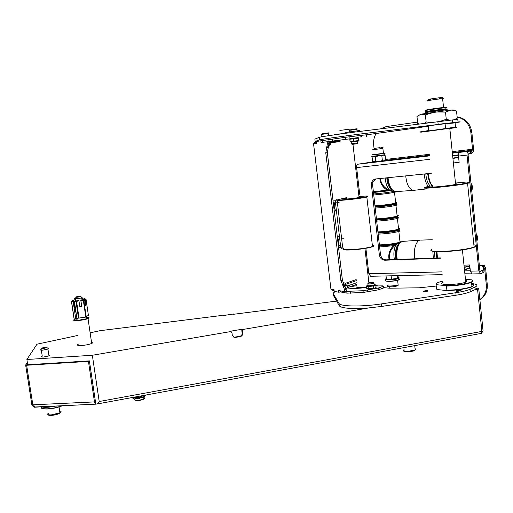 <?xml version="1.0" encoding="UTF-8"?>
<svg xmlns="http://www.w3.org/2000/svg" width="513" height="513" viewBox="0 0 513 513"><rect width="100%" height="100%" fill="white"/><g stroke="black" fill="none" stroke-linecap="round" stroke-linejoin="round"><path stroke-width="0.77" d="M414.85 258.808C412.927 249.664 416.511 239.148 421.109 240.09L432.254 239.744M436.826 258.02L436.165 251.697M357.022 287.562C356.83 287.979 357.824 288.184 360.011 288.171M436.672 289.191L437.159 289.531L436.557 289.108L436.121 285.004L436.64 284.702C435.171 283.888 436.339 282.932 440.128 281.829L442.854 281.162M472.486 284.709L471.761 284.638M469.094 287.787L469.35 287.434C462.995 289.075 455.512 290.012 446.906 290.243L446.368 290.544C454.999 290.384 462.572 289.467 469.094 287.787C471.518 287.094 472.909 286.434 473.275 285.792M446.368 290.544L437.159 289.531M344.826 291.717L346.371 291.422L346.134 289.403L344.589 289.698L344.826 291.717L338.618 290.544L338.817 292.237L340.343 291.948L340.209 290.845M338.817 292.237L334.194 291.352L333.995 289.672L330.923 289.095L330.782 287.876M471.652 283.542C477.327 284.196 478.443 285.369 475.006 287.075L469.934 289.332C466.952 290.602 462.251 291.724 455.839 292.711L381.531 303.888C361.806 306.947 340.093 306.556 338.971 303.375L333.309 293.757C332.975 293.122 333.726 292.41 335.56 291.615M383.615 287.607L389.386 288.203L418.974 287.812L436.23 286.055M375.843 285.401L377.825 285.933M356.74 284.394L350.161 286.709L356.894 285.696M350.161 286.709L349.039 287.107L348.846 285.459L347.243 286.132M346.019 288.704L349.039 287.107M383.525 287.607L383.653 287.94L378.337 289.839L363.223 292.461L346.961 293.154L340.337 291.884M457.481 291.294C456.063 291.281 455.634 291.121 456.185 290.82C459.295 290.153 460.924 290.14 461.084 290.768L457.481 291.294M424.456 291.628L423.296 291.172C426.316 290.518 427.887 290.493 428.015 291.095L424.456 291.628M356.471 286.972C356.811 287.947 360.171 287.953 366.558 286.985M436.396 287.921L436.557 289.108M446.906 290.243L446.464 286.068L445.848 285.645C456.281 285.619 470.876 283.176 472.556 281.195L471.986 279.88L465.458 279.296M469.35 287.434L471.96 286.543C473.807 285.709 474.166 284.997 473.037 284.401M445.848 285.645L436.64 284.702M330.821 288.21L313.552 143.704L316.547 143.236L316.341 141.505L320.849 140.78L321.061 142.531L358.35 137.74M344.589 289.698L340.895 280.656L325.787 152.893L327.371 143.678L327.127 141.582M483.041 330.667L478.744 288.672L477.18 288.139L475.256 289.531L470.19 291.814C467.208 293.09 462.514 294.225 456.102 295.212L381.819 306.408L368.706 307.935C351.649 309.102 341.831 308.39 339.26 305.806L333.521 295.526M356.554 282.766L348.846 285.459M347.359 287.902C351.136 288.742 357.555 288.595 366.609 287.466M378.337 289.839L378.139 288.114L383.455 286.235L382.512 285.863L375.907 285.972M378.139 288.114L363.024 290.724L346.365 291.365M332.847 289.46L332.969 290.48L331.712 289.627L331.956 289.294M334.117 290.698L332.969 290.48M322.619 142.287L322.414 140.588L345.262 137.324L361.62 135.304L361.825 137.093M346.134 289.403L342.434 280.367L327.358 152.694L328.955 143.48L328.711 141.389M436.121 285.004L436.05 283.772M465.573 280.425C467.279 280.823 467.337 281.38 465.753 282.092L465.753 282.092C459.424 284.991 435.595 285.382 443.001 282.522M472.73 280.354L472.967 281.541L471.53 282.381C465.695 284.452 457.34 285.677 446.464 286.068M320.849 140.78L322.414 140.588M366.404 136.599L366.205 134.823L361.62 135.304M366.295 134.848L419.923 127.468M455.858 122.645C460.802 121.882 461.533 121.664 458.045 121.998L362.178 133.803C341.991 136.336 320.259 139.433 319.561 139.85L315.149 141.428L317.675 141.287M455.749 122.556C456.878 122.351 456.814 122.299 455.557 122.402L429.099 125.723C419.057 127.153 416.742 127.596 422.154 127.051M438.711 124.345L443.636 123.652L438.711 124.306M91.481 341.947C93.353 342.152 93.424 342.646 91.705 343.441L90.333 343.941C84.055 345.993 73.635 346.057 78.713 344.031M48.844 355.047C49.928 355.143 49.973 355.426 48.972 355.887L43.637 357.01C41.45 357.093 40.995 356.817 42.258 356.182L41.335 350.199M368.706 307.935L243.367 329.397L242.258 330.917L242.591 333.521C242.643 335.124 241.899 336.137 240.366 336.56L235.217 337.451L233.71 337.092L235.217 337.451M232.973 314.36L336.528 301.099M233.716 313.962L222.693 315.642M90.128 332.809L99.952 330.705L221.866 315.45M77.444 335.528L36.981 344.191L26.875 359.491L92.346 355.259L230.484 331.603L231.947 332.687L232.293 335.29L234.14 337.413M231.209 331.693L230.061 331.295L242.918 329.096L241.809 330.616L242.149 333.206L242.591 333.521M478.687 288.999L474.705 289.781M367.635 288.928L369.495 289.191L375.298 288.088M346.044 288.825L346.685 288.466M458.045 121.998L457.782 119.446L452.428 119.946L361.883 131.174C341.684 133.701 319.958 136.849 319.259 137.324L314.873 139.138M315.431 143.409L315.232 141.748L316.348 141.569M331.917 141.222L329.513 141.703M329.391 141.633L350.982 138.657M331.943 141.46L339.997 140.575M455.557 122.402L455.967 122.735L445.092 123.986L444.117 123.729M429.099 125.723L428.214 126.224L428.676 130.552L429.637 130.809L455.525 127.134L455.082 122.819M445.092 123.986L445.547 128.333M428.214 126.224C419.313 127.493 416.832 127.949 420.763 127.583M331.347 289.178L331.712 289.627M34.23 406.636L34.32 407.213L96.777 404.045L99.208 401.519L92.346 355.259M94.27 401.903L95.61 404.173L34.897 407.001L33.435 404.789L94.475 401.897L95.399 401.294L89.39 360.883L27.696 364.749L26.875 359.491M34.897 407.001L95.623 404.173L95.213 401.416M233.075 336.829L233.71 337.092M242.149 333.206C242.194 334.809 241.456 335.816 239.917 336.246L234.781 337.131M41.213 349.391C39.943 350.007 40.399 350.27 42.585 350.18L47.927 349.077L48.498 348.776L47.844 348.269M73.975 319.894C71.878 321.241 81.368 320.631 86.646 319.067L88.98 318.169L88.993 317.528M374.073 288.633L376.067 287.421L375.805 285.106L375.041 284.638M374.33 288.357L373.772 288.274L373.509 285.972L375.805 285.106M368.93 288.774L368.661 286.472L366.455 286.1L366.718 288.389L369.078 288.774L373.772 288.274M431.587 250.716C431.709 252.986 459.744 251.28 471.178 248.221C474.262 247.426 475.814 246.734 475.84 246.131M350.898 138.555L357.978 137.625M328.737 141.614L329.301 141.582M315.001 143.473L314.168 142.691L315.232 141.748M420.32 131.879L428.676 130.552M426.925 131.482L420.711 132.2L429.637 130.809M444.649 128.84L454.05 127.692C459.045 127.134 457.634 127.404 449.811 128.494M426.919 131.392L449.792 128.295C451.459 128.115 451.466 128.154 449.798 128.404M314.168 142.691L313.783 143.666M32.749 404.391L31.819 404.533L25.65 365.051L27.336 362.447M25.65 365.051L27.696 364.749L26.638 365.262L32.819 404.821L33.435 404.789M31.941 404.513L33.403 406.488L34.262 406.822M43.034 406.809C45.298 407.149 48.382 407.001 52.275 406.379M94.475 401.897L88.448 361.396L26.638 365.262M88.448 361.396L89.39 360.883M43.047 348.545L46.991 347.615C46.946 347.115 45.535 347.186 42.746 347.82C41.213 348.353 41.316 348.596 43.047 348.545M75.95 318.862C67.761 321.401 85.344 320.157 88.698 317.945C89.377 317.457 88.864 317.188 87.152 317.149L86.069 317.169M346.429 285.081L347.179 285.555L347.442 287.793M347.436 287.819L347.179 285.555M344.627 285.863L346.461 285.215L347.173 285.581M347.083 285.561L344.954 286.26M367.084 285.51L366.455 286.1M376.067 287.421L375.805 285.132M373.624 288.3L373.509 285.972M373.355 285.998L368.809 286.472L369.078 288.774M431.645 249.607C425.399 252.8 457.859 251.466 471.441 247.85L474.102 247.067C476.93 246.009 476.853 245.246 473.871 244.791M432.696 185.693L428.778 186.366C421.75 187.848 424.559 188.066 437.211 187.027C449.247 185.93 465.176 183.712 468.523 182.673L469.318 182.288L466.099 182.057L455.473 183.045M440.417 258.231L384.904 260.219L386.032 259.847L440.378 257.892M431.375 173.266L375.734 178.96C373.836 179.236 372.502 180.364 371.739 182.346L371.444 185.129L379.344 254.82C380.024 258.186 381.877 259.988 384.904 260.219M453.396 163.038L459.141 162.416L458.487 156.061L467.035 155.093C466.913 152.989 467.285 151.758 468.157 151.412L452.37 153.143M429.528 155.888L357.927 164.198C356.945 164.538 356.516 165.673 356.638 167.604L359.562 193.087L358.876 195.697M370.623 276.283L368.828 273.724L365.884 248.292M463.989 265.138L469.716 264.971L470.357 271.165L471.992 273.948M470.357 271.165L478.873 270.947L467.035 155.093M333.937 134.913L335.111 134.412L344.916 133.386M335.149 134.739L335.111 134.412M345.037 132.559L358.85 130.603C360.075 130.494 360.081 130.546 358.869 130.751M419.07 123.992L417.71 123.46L416.966 116.489L420.961 114.168L425.373 114.861L435.248 111.949L445.515 112.116L450.908 110.071L420.961 114.168M455.005 119.709L457.256 118.163L454.005 119.798M449.76 120.222L446.259 119.285L445.515 112.116M439.673 121.536L446.259 119.285M424.366 123.325L426.13 121.979L431.407 122.44M329.256 141.562L329.25 142.127L328.788 142.069M329.538 141.716L330.083 142.075L330.353 144.384L329.006 144.66M350.078 141.626L349.802 139.254L358.016 138.17L358.241 137.766L358.728 138.138L358.997 140.504L350.078 141.626L350.674 142.037M432.786 186.533C425.162 188.136 449.067 185.943 455.615 184.424C457.25 184.045 457.237 183.866 455.557 183.878M41.733 406.873L41.809 406.899C43.951 407.527 47.453 407.469 52.3 406.713L54.635 406.27M74.244 320.016L79.355 320.099L86.075 318.874L88.717 317.464L88.037 317.329L88.717 317.464M88.21 317.393L86.492 317.367M346.461 285.215L345.813 284.914M367.815 285.138C366.551 285.613 366.949 285.863 369.027 285.888C372.175 285.728 374.189 285.356 375.074 284.773L374.407 284.459M340.709 247.131C338.272 244.707 337.798 241.533 339.279 237.602L339.535 237.211M336.509 211.484C334.046 208.919 333.572 205.713 335.072 201.859L335.406 201.391M469.177 182.429L468.927 183.013L467.574 183.353C457.391 185.764 418.076 189.624 424.924 187.591M376.016 178.928L372.9 182.128L372.605 184.911L380.479 254.467C381.159 257.827 383.006 259.616 386.032 259.847M453.389 162.961L459.135 162.339M483.426 268.632L484.657 268.6L486.35 285.318L487.299 284.888L485.612 268.203L484.259 265.497L482.586 266.362L483.733 269.46L480.38 271.319L479.879 270.531L468.087 154.92L468.407 153.862L471.928 153.22L471.684 150.803L470.812 150.521L471.492 150.732L472.249 150.258L452.312 152.579M459.622 152.399C458.744 152.752 458.365 153.971 458.487 156.061M374.041 148.417L373.669 145.115C373.265 141.19 373.958 137.548 375.753 134.182L376.215 133.399M357.927 164.198L373.034 161.89M346.743 198.537L345.672 198.787C343.011 199.519 354.534 198.428 359.017 197.518L359.344 197.447C360.902 197.107 360.793 196.973 359.029 197.043M346.641 197.64L339.022 199.41C330.398 201.436 362.338 198.178 367.43 196.492C369.033 195.863 366.211 195.889 358.972 196.562M346.692 198.056L341.799 198.839L346.666 197.845M343.678 249.408C343.191 250.921 362.55 249.459 370.469 247.343C373.958 246.42 374.586 245.791 372.367 245.445M478.873 270.947L480.623 273.711L482.951 272.73L482.707 270.351M471.684 150.79L468.157 151.412M426.13 121.979L425.373 114.861M457.256 118.163L456.532 111.103L454.101 110.321L450.908 110.071L453.152 109.917L454.101 110.314M329.25 142.127L329.519 144.448M329.731 144.704L329.237 144.897M329.141 142.139L329.41 144.461M358.016 138.17L358.292 140.549L357.837 141.094L350.7 142.056M358.446 140.78L357.927 140.998M349.866 139.241L350.135 141.62M353.425 138.747L353.701 141.126M353.598 138.722L353.874 141.107M357.907 138.183L358.183 140.562M41.226 406.892L42.047 408.457C46.394 409.361 52.332 408.714 59.854 406.514L61.393 405.956M79.355 320.099L86.075 318.874M74.353 320.086L78.79 320.157M76.822 317.585L76.001 319.157L75.68 318.413L73.936 317.996L71.467 301.516L72.295 300.618L73.397 301.009L71.57 301.573L74.039 318.066M76.001 319.157L77.271 319.182L76.95 318.432L78.444 318.131M80.772 300.22L84.427 299.323L80.772 300.22L81.791 306.62L79.868 306.96L78.925 300.637L76.572 301.497L79.04 318.073L78.047 318.163M86.222 316.72L83.766 300.201L84.504 299.355L85.434 305.645L86.069 305.306L85.338 298.989L85.992 299.053L88.422 315.45L84.421 317.246L79.04 318.073M86.524 318.746L88.3 317.573M344.608 285.837L346.051 285.408L345.845 284.971M368.045 284.016L367.808 285.196C366.808 285.619 367.25 285.837 369.123 285.85L374.65 284.971L374.439 284.516M340.382 244.38L339.863 239.969M336.182 208.708L335.656 204.264M373.509 162.018L384.545 160.71M452.62 155.554L458.455 154.888M457.121 116.842C465.413 118.189 470.318 123.357 471.851 132.348L473.55 149.097C473.666 151.104 473.313 152.278 472.492 152.618L471.877 152.72M380.531 128.834L386.206 126.589L417.563 122.081M457.141 117.06C464.9 118.817 469.472 123.954 470.851 132.476L472.55 149.251L472.249 150.258M343.351 238.288L342.755 238.398M339.106 202.609L338.561 202.693M342.113 248.94L340.696 247.042L335.419 202.231L336.381 199.73M343.524 248.767L342.601 246.952L337.323 202.071L337.56 200.243M337.586 200.192L338.279 199.563M338.073 199.967C332.565 201.538 359.632 198.82 366.846 197.05L367.802 196.8L367.827 196.344M343.71 248.651C339.228 250.786 361.421 249.465 370.707 246.997L372.483 246.484C374.528 245.753 374.471 245.265 372.316 245.028M487.299 284.888C487.549 291.583 485.041 296.533 479.783 299.739M389.893 288.197L389.649 286.895M486.35 285.318C486.619 291.531 484.426 296.296 479.77 299.624M484.657 268.6L484.272 267.824L483.419 268.152L483.188 265.849L483.419 268.152M483.746 269.588L483.971 271.819L482.951 272.73M464.829 273.243L470.876 273.102M464.586 270.896L470.312 270.755M464.438 269.434L469.587 268.107L464.483 269.909L470.049 268.164M469.979 267.504L469.504 267.299M329.295 144.999C330.244 144.858 330.199 144.852 329.173 144.974L329.295 144.993M357.959 141.126C358.927 140.985 358.888 140.972 357.837 141.094M41.63 408.284L42.342 408.649C46.587 409.534 52.39 408.899 59.745 406.745L61.906 405.937M81.791 306.62L80.855 300.304L83.33 300.317L85.786 316.848M78.495 318.131L76.02 301.561L74.359 301.125L76.95 318.432M74.359 301.125L78.925 300.637M76.392 314.713L73.397 301.009M75.68 318.413L73.09 301.131M72.987 300.971L73.263 300.259L74.712 306.55M82.959 298.585L81.791 298.675M83.965 299.412L83.914 298.611L85.338 298.989M378.786 155.849L381.858 155.965L382.371 160.582L379.024 161.512L372.611 161.717L372.092 157.145L373.393 156.503M382.371 160.582L383.589 160.864L385.622 160.082L385.109 155.497L384.269 155.221M357.965 141.12L351.072 142.011L351.822 143.621M83.766 300.201L83.33 300.317M81.586 306.505L79.848 306.819M74.411 301.073L78.906 300.592M76.572 301.497L76.02 301.561M83.914 298.611L85.139 298.912M73.263 300.259L75.366 299.656M72.295 300.618L73.141 301.073M75.36 299.611L72.955 300.291M82.894 298.56L81.785 298.63M86.069 305.306L85.395 305.376M381.858 155.965L383.217 155.266M383.679 155.202L385.109 155.497M378.261 155.914L375.311 156.792L375.83 161.403M373.855 156.452L375.311 156.792M386.616 279.046L385.988 275.93M397.998 275.654L398.146 276.988L397.428 278.001L396.1 278.565L389.059 279.457L386.327 278.95M391.483 278.982L391.13 275.808M397.428 278.001L397.171 275.673M343.171 283.388L343.986 283.176L342.998 282.907M369.815 283.086L372.534 282.676C372.451 282.272 371.297 282.31 369.059 282.798L369.815 283.086M386.764 279.091C388.258 279.668 391.316 279.54 395.933 278.706L397.735 278.078M81.695 297.284L82.125 297.623L81.67 297.809C79.06 298.733 72.237 299.201 75.161 298.265M384.32 155.041C385.718 154.894 385.699 154.92 384.269 155.125L371.848 156.452M373.464 192.49L386.982 191.016L387.283 190.163C382.916 187.591 380.428 183.712 379.806 178.543M386.289 278.642C381.601 280.406 397.344 279.572 398.947 277.963L398.069 277.36M389.117 259.738C388.065 254.435 389.521 249.754 393.484 245.695L392.984 244.784L396.158 244.412L393.484 245.695L379.633 246.952M447.984 110.366L447.182 109.711L435.55 111.052C426.066 112.411 423.116 112.988 426.707 112.777M354.573 144.057L356.631 143.794L354.573 144.057M80.195 296.27L80.701 296.495C79.348 297.2 73.269 297.623 76.52 296.79L80.195 296.27M384.891 154.753L371.803 156.414M380.3 178.492C381.249 184.238 384.436 188.245 389.867 190.528L390.239 190.618M373.374 191.715L387.283 190.163L390.303 190.612L391.695 189.278M385.571 279.143C383.249 280.521 395.638 279.886 398.684 278.456L399.191 278.161L399.043 277.719M465.201 276.802L465.169 276.481M398.268 245.208L397.408 245.471L395.895 244.65C390.759 248.747 388.681 253.775 389.656 259.719M385.051 153.374L371.996 155.029M428.939 179.922L427.592 173.65M390.104 190.624L387.02 191.009M373.464 192.484L389.925 190.567M385.629 280.515C384.032 281.675 393.843 281.336 397.934 280.079L399.403 279.393L398.736 278.899M465.342 278.181L465.31 277.86M399.229 243.483C393.484 244.913 386.911 245.727 379.511 245.919M399.98 242.29L400.448 242.405M383.435 153.336L372.611 154.714L383.442 153.387L382.89 148.424M394.234 191.291L393.458 191.471C387.636 192.548 381.031 193.382 373.631 193.972M385.776 280.964C388.059 281.714 392.06 281.49 397.787 280.29C399.306 279.829 399.633 279.463 398.768 279.2M379.498 245.772L399.21 243.329M400.557 242.309L400.031 242.155M375.08 206.752L395.305 204.168C396.761 203.776 396.812 203.552 395.452 203.494M398.332 229.567L399.313 230.004L397.806 230.645C392.041 231.991 385.462 232.812 378.062 233.101M444.611 109.936L428.086 112.167M136.08 396.825L142.992 395.555M379.639 147.706L374.432 148.372L379.639 147.706M395.138 203.783L396.389 204.097L394.914 204.572C389.11 205.732 382.512 206.566 375.112 207.053M378.03 232.806L398.197 230.222C399.55 229.779 399.672 229.471 398.55 229.305M443.899 109.705L432.748 110.923C428.432 111.597 427.393 111.853 429.631 111.693M133.867 397.415L135.24 397.344L133.867 397.415M137.875 397.209L139.254 397.139L137.875 397.209M137.946 396.761L136.343 397.819L140.273 396.895L140.408 397.87L139.844 398.287L139.703 397.312M144.897 395.209L140.273 396.895M136.496 397.703L136.4 397.004L135.195 397.883L133.47 397.973L132.822 397.671L133.277 397.344M140.402 397.806L142.223 397.306M139.26 397.517L139.722 397.44M136.516 397.697L136.413 396.991M139.844 398.287L136.484 398.793L136.343 397.819M145.589 395.081L144.781 396.325L140.408 397.87L143.217 396.998M132.861 397.928L132.963 398.639L133.611 398.941L133.47 397.973M136.381 398.088L135.336 398.851L133.611 398.941M135.336 398.851L135.195 397.883M376.555 219.801L396.754 217.217C398.159 216.8 398.242 216.531 397.011 216.415M396.754 216.691L397.857 217.076L396.363 217.627C390.579 218.884 383.987 219.705 376.587 220.096M134.759 399.447C135.265 400.627 137.888 400.608 142.64 399.396L143.877 398.864C145.192 397.96 144.576 397.485 142.024 397.447M135.156 400.108C136.439 400.839 138.876 400.711 142.467 399.717C144.275 399.037 144.704 398.498 143.768 398.101M442.648 98.964C443.726 98.714 443.713 98.611 442.616 98.663L443.54 107.525C439.199 107.788 423.61 110.154 428.663 109.782M414.735 190.22L413.145 190.394C409.079 189.124 406.61 184.289 405.725 175.888M374.15 288.55L374.676 288.37M419.846 240.18L403.468 241.322C398.684 242.053 396.491 247.337 396.895 257.173L397.248 259.443M432.837 251.306L433.325 258.142M434.415 251.562L434.947 258.084M333.309 293.757L333.585 296.027M338.971 303.375L339.26 305.806M381.531 303.888L381.819 306.408M455.839 292.711L456.102 295.212M470.023 289.294L470.28 291.769M475.006 287.075L475.256 289.531M383.371 286.267L383.57 287.973M379.197 289.614L378.998 287.896M367.699 291.903L367.5 290.172M363.024 290.724L363.223 292.461M350.398 293.231L350.199 291.506M346.756 291.435L346.961 293.154M344.973 286.286L343.428 286.575M344.358 285.529L342.812 285.824M342.434 280.367L340.895 280.656M327.358 152.694L325.787 152.893M328.076 147.423L326.499 147.622M328.519 146.667L326.941 146.865M328.955 143.48L327.371 143.678M230.061 331.295L230.484 331.603M242.918 329.096L243.367 329.397M345.57 284.388L356.311 280.675M314.867 139.081L315.149 141.428M328.884 139.555L329.096 141.332M332.527 140.851L332.315 139.068M345.262 137.324L345.467 139.119M350.02 138.536L349.815 136.74M360.729 135.406L360.934 137.195M452.524 119.939L452.787 122.517M437.871 121.632L438.147 124.236M361.883 131.174L362.178 133.803M319.259 137.324L319.561 139.85M99.208 401.519L481.874 331.411L477.558 289.294M241.809 330.616L242.258 330.917M96.777 404.045L481.412 333.379L482.99 331.084L481.874 331.411L481.412 333.379L480.957 333.463M345.153 283.381L356.182 279.585M330.167 142.768L340.119 141.659M340.016 140.761L329.923 141.87M239.917 336.246L240.366 336.56M356.638 167.604L429.888 159.299M368.828 273.724L441.866 271.884M339.863 130.449L350.167 129.096M328.282 133.508L321.074 134.444L321.362 136.862M356.965 129.347L349.545 130.321L349.706 131.719M470.575 151.021L470.825 153.464M379.344 254.82L380.479 254.467M371.444 185.129L372.605 184.911M328.544 135.708L328.275 133.425C327.531 132.809 329.859 132.707 326.608 133.162L322.613 133.681M357.131 130.783L356.958 129.263C356.189 128.641 358.593 128.526 355.246 129L351.136 129.532M429.458 155.247L385.167 160.402M472.55 149.251L452.209 151.636M429.355 154.317L385.552 159.453M335.419 202.231L337.323 202.071M340.696 247.042L342.601 246.952M469.985 268.216L469.433 268.235L469.972 268.228M483.945 265.542L479.386 265.67M343.563 284.279L345.3 283.817L345.198 283.471M368.693 282.964L368.142 283.535C367.302 283.888 367.674 284.067 369.251 284.08L373.887 283.343L373.778 282.977M471.851 132.348L470.851 132.476M458.449 155.176L452.665 156.035M487.26 284.433L486.305 284.862M469.818 265.926L469.382 266.125L469.587 268.107L470.017 267.908M469.889 266.613L469.421 266.497M343.178 283.42C344.755 283.041 344.691 282.868 342.985 282.881C344.819 282.791 345.589 283.105 345.3 283.817L346.051 285.408M369.726 283.118C372.739 282.823 373.458 282.567 371.867 282.355C368.86 282.65 368.148 282.907 369.726 283.118M452.876 158.075L458.609 157.215M458.584 157.01L458.128 157.042M464.194 267.119L469.382 266.125L464.227 267.446M328.961 146.724L328.467 146.763M354.278 143.287L351.835 143.64C351.424 144.39 352.322 144.525 354.515 144.05C356.509 143.967 357.548 143.576 357.625 142.87L354.278 143.287M357.612 142.896L357.971 141.088M470.966 183.109L472.749 186.899L471.768 191.003M476.109 233.537L477.885 237.346L476.904 241.347M458.231 157.376L458.622 157.344M458.641 157.562L452.915 158.421M469.151 264.984L468.965 265.952L469.786 265.619M354.541 144.057C348.269 144.903 362.287 143.082 354.541 144.057M472.14 187.04L471.633 189.669M477.282 237.551L476.763 239.949M399.518 242.777L400.037 242.803M387.353 177.767L389.835 186.552M386.776 177.825C387.2 183.141 388.662 186.989 391.169 189.387L390.002 190.515C387.277 187.925 385.68 183.75 385.205 177.992M397.44 247.009C395.876 250.645 395.587 254.794 396.587 259.469M399.524 243.412L396.293 244.406L397.408 245.471C395.414 249.331 394.939 253.999 395.985 259.488M392.984 244.784L379.517 245.951M432.267 185.764C430.067 182.885 428.765 178.825 428.381 173.574M390.496 190.567L392.599 190.131M437.461 257.994L436.941 251.736M396.158 244.412L396.03 244.643C393.901 248.709 393.356 253.679 394.388 259.546M394.747 191.734C396.094 191.753 396.01 191.939 394.503 192.298C388.873 193.407 381.954 194.299 373.746 194.985M399.909 241.046C401.576 241.251 401.621 241.636 400.037 242.207C394.484 243.707 387.604 244.605 379.396 244.9M372.688 149.725L382.89 148.437C383.442 147.423 382.775 147.128 380.89 147.552M395.632 202.462C397.286 202.5 397.312 202.731 395.709 203.154C390.098 204.347 383.185 205.238 374.971 205.841M398.037 284.112L398.12 284.837C395.408 286.132 384.763 286.466 387.969 285.164M377.998 232.421L382.044 231.703M391.951 230.581L397.71 230.369M399.255 230.478C400.384 230.664 400.249 230.985 398.845 231.446C393.279 232.864 386.385 233.761 378.177 234.14M404.039 349.635C402.654 350.796 404.302 351.322 408.989 351.213L415.197 349.904L415.806 349.206L415.055 348.641M48.773 412.991C46.715 414.312 47.504 414.953 51.133 414.927L59.938 412.83C61.56 411.875 61.464 411.246 59.649 410.945M378.254 147.879L377.049 148.039L378.254 147.879M397.607 285.587L394.702 286.575M409.118 351.668C413.266 351.27 415.286 350.61 415.171 349.68M51.556 415.37C58.309 414.459 61.06 413.298 59.797 411.888M396.254 204.681C397.53 204.758 397.428 204.995 395.959 205.386C390.348 206.598 383.435 207.496 375.227 208.073M398.492 228.221C400.153 228.375 400.185 228.708 398.601 229.228C393.029 230.626 386.135 231.523 377.927 231.921M444.059 109.833C451.915 108.532 441.379 109.513 431.593 111.007C424.899 112.065 424.18 112.341 429.432 111.834M138.202 398.704L138.068 397.729M141.19 397.575L141.049 396.607M397.062 215.364C398.723 215.454 398.748 215.736 397.158 216.21C391.566 217.506 384.66 218.403 376.452 218.897M397.761 217.595C398.96 217.73 398.838 218.006 397.402 218.435C391.817 219.75 384.917 220.648 376.702 221.129M445.925 107.98C447.336 107.692 447.323 107.589 445.893 107.679L446.015 108.82L431.375 110.641C425.88 111.494 424.27 111.866 426.56 111.744L427.534 111.661M446.028 107.55L431.26 109.5C425.758 110.359 424.155 110.731 426.438 110.622M446.041 107.538C449.228 106.832 439.205 107.903 431.388 109.109C425.732 110 424.347 110.346 427.233 110.16M439.455 98.227C444.745 97.258 441.533 97.316 442.616 98.663C438.256 98.842 422.674 101.317 427.733 101.023M439.455 98.214C451.434 95.899 418.544 100.439 430.651 99.432M388.078 177.697L388.2 179.152C389.316 186.476 391.72 190.644 395.42 191.644L396.767 191.548M424.245 173.997L424.366 175.497C424.944 180.268 426.258 183.923 428.31 186.456M425.841 173.83L425.957 175.286C426.592 180.319 428.034 183.923 430.298 186.091M396.818 259.463L396.427 257.045C396.286 249.966 397.242 245.528 399.294 243.739M469.934 289.332L470.19 291.814M348.096 287.472L347.904 285.824M383.455 286.235L383.653 287.94M456.185 290.82L456.224 291.204M423.296 291.172L423.334 291.551M368.892 282.804L364.942 248.446M359.081 197.505L352.957 144.256M472.556 281.195L472.967 281.541M471.96 286.543L471.53 282.381M462.405 249.895L465.753 282.092M366.494 136.586L366.295 134.816M452.428 119.946L452.697 122.524M230.594 331.315L231.017 331.622M48.972 355.887L47.927 349.077M88.031 318.618L91.705 343.441M454.05 127.692L454.338 127.262M340.048 141.024L330.09 142.127M42.38 348.571L42.137 349.071M46.991 347.615L48.498 348.776M471.178 248.221L471.441 247.85M350.225 129.629L350.148 128.981M358.959 131.54L358.85 130.603M449.792 128.295L455.615 184.424M375.074 284.773L375.644 285.087M339.433 236.326L337.246 236.448M340.76 247.426L338.554 247.535M335.534 200.718L333.052 200.936M336.554 211.875L334.367 212.042M474.102 247.067L467.574 183.353M468.523 182.673L468.927 183.013M370.392 276.289L442.161 274.635M471.787 273.948L480.283 273.756M372.9 182.128L371.739 182.346M79.085 318.066L79.752 317.989M84.446 317.239L85.818 317.111L87.486 317.739M367.43 196.492L367.802 196.8M370.469 247.343L370.707 246.997M343.396 248.876L341.902 248.946M479.386 265.644L484.06 265.503M329.173 144.974L329.57 144.519M370.303 282.483C373.214 282.188 374.413 282.471 373.887 283.343L374.65 284.971M458.263 154.907L458.154 157.292L458.705 158.209M372.483 246.484L366.846 197.05M75.488 308.679L73.43 300.195M328.019 147.52L328.968 146.699L329.301 144.961M471.383 187.219L472.749 186.899L470.96 183.038M476.545 237.808L477.885 237.346L476.102 233.453M75.238 298.797L75.558 300.951M81.67 297.809L81.984 299.964M76.264 297.271L75.853 298.059M80.701 296.495L82.125 297.623M384.897 154.811L384.744 153.458M432.106 185.7C429.689 183.147 428.272 179.127 427.848 173.625M392.079 189.669L390.207 190.612L387.071 190.983M398.684 278.456L398.832 279.765M436.409 251.71L436.948 258.013M393.144 204.629C394.664 204.142 395.523 203.648 395.709 203.154L394.503 192.298L394.798 191.541M396.947 243.899L400.037 242.207L398.845 231.446L399.313 230.004M397.613 280.342L398.12 284.837C398.646 285.606 396.825 286.273 392.663 286.831C388.527 286.94 386.937 286.613 387.899 285.85M403.718 350.7C403 351.277 404.795 351.604 409.098 351.687C415.774 350.821 413.754 350.732 415.197 349.904L414.722 345.634M47.978 414.594C47.991 415.152 49.145 415.421 51.435 415.402C55.776 414.985 58.61 414.126 59.938 412.83L59.04 406.976M443.739 109.577L444.143 109.904M394.42 217.756C396.164 217.14 397.081 216.627 397.158 216.21L395.959 205.386L396.389 204.097M395.69 230.844L398.601 229.228L397.402 218.435L397.857 217.076M139.76 398.338L139.619 397.363M140.491 397.812L140.357 396.844M144.781 396.325L144.647 395.356M425.944 112.097L446.015 108.82M143.877 398.864L143.589 396.863M142.467 399.717L142.64 399.396M394.375 191.355L395.42 191.644L413.145 190.394L426.803 188.893M392.573 190.099C392.772 190.804 388.264 186.033 387.745 179.152L387.629 177.742"/></g></svg>
